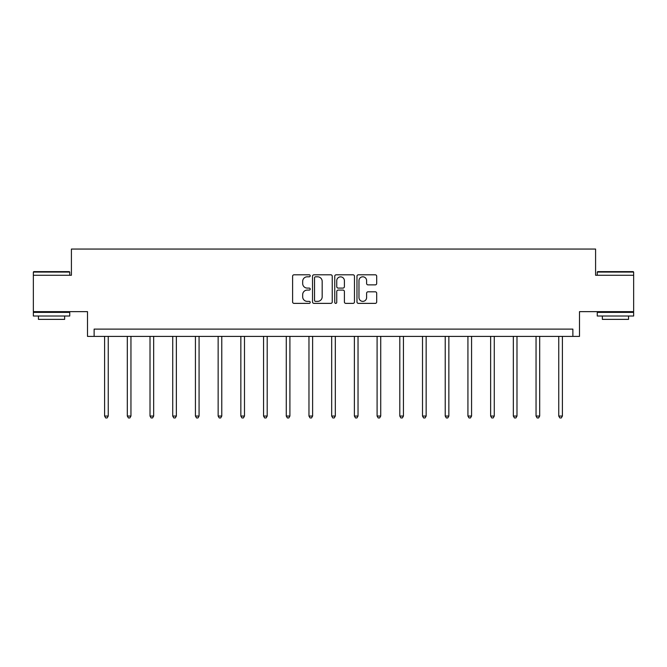 <?xml version="1.0" encoding="UTF-8"?>
<svg xmlns="http://www.w3.org/2000/svg" width="667" height="667" viewBox="0 0 667 667"><rect width="100%" height="100%" fill="white"/><g stroke="black" fill="none" stroke-linecap="round" stroke-linejoin="round"><path stroke-width="1" d="M310.213 275.805A1 1 0 0 0 309.213 274.804L294.03 274.804A1.426 1.426 0 0 0 292.605 276.23L292.605 301.951A1.426 1.426 0 0 0 294.03 303.377L309.213 303.377A1 1 0 0 0 310.213 302.376A1 1 0 0 0 309.213 301.376L307.245 301.376A4.569 4.569 0 0 1 302.676 296.807L302.676 294.664A4.569 4.569 0 0 1 307.245 290.087L309.213 290.087A1 1 0 0 0 310.213 289.086A1 1 0 0 0 309.213 288.086L307.245 288.086A4.569 4.569 0 0 1 302.676 283.517L302.676 281.374A4.569 4.569 0 0 1 307.245 276.805L309.213 276.805A1 1 0 0 0 310.213 275.805M633.65 275.263L595.589 275.263L595.589 249.058L71.411 249.058L71.411 275.263L33.35 275.263L33.35 311.647L87.502 311.647L87.502 336.393L579.498 336.393L579.498 311.647L633.65 311.647L633.65 272.061L597.257 272.061L597.699 271.619L633.216 271.619L633.65 272.061M375.254 284.876A1.426 1.426 0 0 0 376.688 283.442L376.688 276.23A1.426 1.426 0 0 0 375.254 274.804L358.396 274.804A1.426 1.426 0 0 0 356.97 276.23L356.97 301.951A1.426 1.426 0 0 0 358.396 303.377L375.254 303.377A1.426 1.426 0 0 0 376.688 301.951L376.688 293.23A1.426 1.426 0 0 0 375.254 291.804L368.042 291.804A1.426 1.426 0 0 0 366.608 293.23L366.608 297.557A3.819 3.819 0 0 1 362.79 301.376A3.819 3.819 0 0 1 358.971 297.557L358.971 280.624A3.819 3.819 0 0 1 362.79 276.805A3.819 3.819 0 0 1 366.608 280.624L366.608 283.442A1.426 1.426 0 0 0 368.042 284.876L375.254 284.876M572.878 336.393L572.878 329.114L94.122 329.114L94.122 336.393M332.249 276.23A1.426 1.426 0 0 0 330.824 274.804L313.965 274.804A1.426 1.426 0 0 0 312.531 276.23L312.531 301.951A1.426 1.426 0 0 0 313.965 303.377L330.824 303.377A1.426 1.426 0 0 0 332.249 301.951L332.249 276.23M336.176 274.804L353.035 274.804A1.426 1.426 0 0 1 354.469 276.23L354.469 301.951A1.426 1.426 0 0 1 353.035 303.377L345.823 303.377A1.426 1.426 0 0 1 344.397 301.951L344.397 291.521A1.426 1.426 0 0 0 342.963 290.087L338.177 290.087A1.426 1.426 0 0 0 336.752 291.521L336.752 302.376A1 1 0 0 1 335.751 303.377A1 1 0 0 1 334.751 302.376L334.751 276.23A1.426 1.426 0 0 1 336.176 274.804M315.533 276.805A1 1 0 0 0 314.532 277.805L314.532 300.375A1 1 0 0 0 315.533 301.376L317.609 301.376A4.569 4.569 0 0 0 322.178 296.807L322.178 281.374A4.569 4.569 0 0 0 317.609 276.805L315.533 276.805M344.397 280.699A3.819 3.819 0 0 0 340.57 276.872A3.819 3.819 0 0 0 336.752 280.699L336.752 286.66A1.426 1.426 0 0 0 338.177 288.086L342.963 288.086A1.426 1.426 0 0 0 344.397 286.66L344.397 280.699M104.602 336.393L104.602 416.05L108.246 416.05L108.246 336.393M108.246 416.05L107.154 417.942L105.694 417.942L104.602 416.05M33.784 271.619L69.301 271.619L69.743 272.061L33.35 272.061L33.784 271.619M51.542 316.016L33.35 316.016L33.35 312.381L69.743 312.381L69.743 316.016L51.542 316.016M64.649 316.016L64.649 319.368L38.444 319.368L38.444 316.016M615.458 316.016L597.257 316.016L597.257 312.381L633.65 312.381L633.65 316.016L615.458 316.016M628.556 316.016L628.556 319.368L602.351 319.368L602.351 316.016M127.314 336.393L127.314 416.05L130.949 416.05L130.949 336.393M130.949 416.05L129.857 417.942L128.406 417.942L127.314 416.05M150.017 336.393L150.017 416.05L153.66 416.05L153.66 336.393M153.66 416.05L152.568 417.942L151.109 417.942L150.017 416.05M172.728 336.393L172.728 416.05L176.363 416.05L176.363 336.393M176.363 416.05L175.271 417.942L173.82 417.942L172.728 416.05M195.431 336.393L195.431 416.05L199.074 416.05L199.074 336.393M199.074 416.05L197.982 417.942L196.523 417.942L195.431 416.05M218.142 336.393L218.142 416.05L221.778 416.05L221.778 336.393M221.778 416.05L220.685 417.942L219.235 417.942L218.142 416.05M240.845 336.393L240.845 416.05L244.489 416.05L244.489 336.393M244.489 416.05L243.397 417.942L241.938 417.942L240.845 416.05M263.557 336.393L263.557 416.05L267.2 416.05L267.2 336.393M267.2 416.05L266.108 417.942L264.649 417.942L263.557 416.05M286.268 336.393L286.268 416.05L289.903 416.05L289.903 336.393M289.903 416.05L288.811 417.942L287.36 417.942L286.268 416.05M308.971 336.393L308.971 416.05L312.615 416.05L312.615 336.393M312.615 416.05L311.522 417.942L310.063 417.942L308.971 416.05M331.682 336.393L331.682 416.05L335.318 416.05L335.318 336.393M335.318 416.05L334.225 417.942L332.775 417.942L331.682 416.05M354.385 336.393L354.385 416.05L358.029 416.05L358.029 336.393M358.029 416.05L356.937 417.942L355.478 417.942L354.385 416.05M377.097 336.393L377.097 416.05L380.732 416.05L380.732 336.393M380.732 416.05L379.64 417.942L378.189 417.942L377.097 416.05M399.8 336.393L399.8 416.05L403.443 416.05L403.443 336.393M403.443 416.05L402.351 417.942L400.892 417.942L399.8 416.05M422.511 336.393L422.511 416.05L426.155 416.05L426.155 336.393M426.155 416.05L425.062 417.942L423.603 417.942L422.511 416.05M445.222 336.393L445.222 416.05L448.858 416.05L448.858 336.393M448.858 416.05L447.765 417.942L446.315 417.942L445.222 416.05M467.926 336.393L467.926 416.05L471.569 416.05L471.569 336.393M471.569 416.05L470.477 417.942L469.018 417.942L467.926 416.05M490.637 336.393L490.637 416.05L494.272 416.05L494.272 336.393M494.272 416.05L493.18 417.942L491.729 417.942L490.637 416.05M513.34 336.393L513.34 416.05L516.983 416.05L516.983 336.393M516.983 416.05L515.891 417.942L514.432 417.942L513.34 416.05M536.051 336.393L536.051 416.05L539.686 416.05L539.686 336.393M539.686 416.05L538.594 417.942L537.143 417.942L536.051 416.05M558.754 336.393L558.754 416.05L562.398 416.05L562.398 336.393M562.398 416.05L561.306 417.942L559.846 417.942L558.754 416.05M33.35 275.263L33.35 272.061M41.646 312.381L41.646 311.647M61.447 312.381L61.447 311.647M69.743 275.263L69.743 272.061M597.257 275.263L597.257 272.061M605.553 312.381L605.553 311.647M625.354 312.381L625.354 311.647"/></g></svg>
